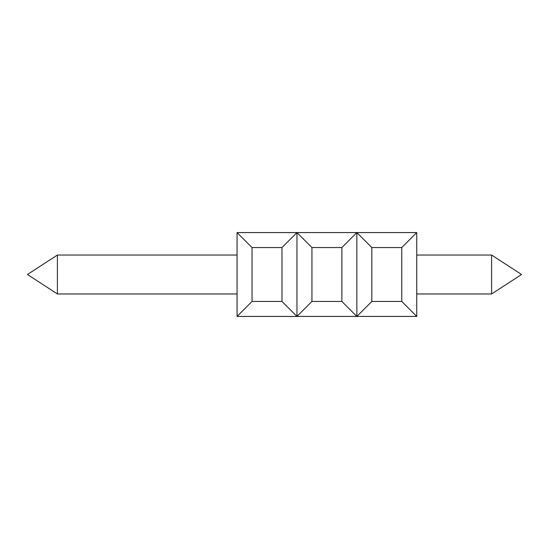 <?xml version="1.0" encoding="UTF-8"?>
<svg xmlns="http://www.w3.org/2000/svg" width="549" height="549" viewBox="0 0 549 549"><rect width="100%" height="100%" fill="white"/><g stroke="black" fill="none" stroke-linecap="round" stroke-linejoin="round"><path stroke-width="0.82" d="M416.739 255.038L491.602 255.038L521.55 274.5L491.602 293.962L491.602 255.038L521.55 274.5L491.602 293.962L416.739 293.962M401.765 301.449L416.739 316.423L356.85 316.423L371.824 301.449L401.765 301.449L401.765 247.551L416.739 232.577L237.065 232.577L237.065 316.423L252.039 301.449L281.987 301.449L296.961 316.423L237.065 316.423M356.85 316.423L296.961 316.423L311.935 301.449L341.876 301.449L356.85 316.423L356.85 232.577L341.876 247.551L341.876 301.449M401.765 247.551L371.824 247.551L371.824 301.449M371.824 247.551L356.85 232.577M416.739 232.577L416.739 316.423M237.065 293.962L57.398 293.962L57.398 255.038L237.065 255.038M341.876 247.551L311.935 247.551L296.961 232.577L281.987 247.551L281.987 301.449M296.961 232.577L296.961 316.423M281.987 247.551L252.039 247.551L237.065 232.577M252.039 247.551L252.039 301.449M311.935 247.551L311.935 301.449M57.398 255.038L27.45 274.5L57.398 293.962"/></g></svg>

